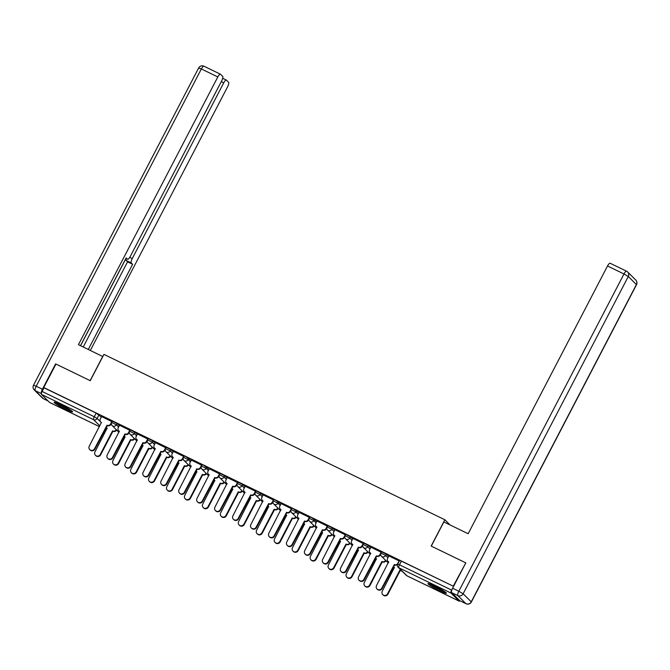 <?xml version="1.0" encoding="UTF-8"?>
<svg xmlns="http://www.w3.org/2000/svg" width="670" height="670" viewBox="0 0 670 670"><rect width="100%" height="100%" fill="white"/><g stroke="black" fill="none" stroke-linecap="round" stroke-linejoin="round"><path stroke-width="1" d="M119.277 425.768L116.99 423.499L112.317 421.145L111.647 422.443L116.312 424.788L118.598 427.066M137.233 434.478L134.946 432.209L130.273 429.855L129.603 431.153L134.268 433.498L136.554 435.776M155.189 443.188L152.902 440.919L148.229 438.565L147.551 439.863L152.224 442.208L154.51 444.478M173.145 451.898L170.858 449.62L166.185 447.275L165.507 448.573L170.18 450.918L172.466 453.188M191.092 460.6L185.933 456.647L184.141 455.985L183.463 457.283L188.136 459.628L190.422 461.898M209.048 469.31L203.889 465.357L202.097 464.695L201.419 465.993L206.092 468.338L208.378 470.608M227.004 478.02L224.718 475.75L220.045 473.405L219.375 474.703L224.048 477.048L226.326 479.318M244.96 486.73L242.674 484.46L238.001 482.115L237.331 483.413L241.996 485.758L244.282 488.028M262.916 495.44L260.63 493.17L255.957 490.825L255.278 492.123L259.952 494.468L262.238 496.738M280.872 504.15L275.705 500.197L273.913 499.535L273.234 500.833L277.908 503.178L280.194 505.448M298.82 512.86L293.661 508.907L291.869 508.245L291.19 509.535L295.864 511.888L298.15 514.158M316.776 521.57L311.617 517.617L309.825 516.955L309.146 518.245L313.82 520.598L316.106 522.868M334.732 530.28L332.446 528.01L327.772 525.657L327.102 526.955L331.776 529.308L334.062 531.578M352.688 538.99L350.402 536.72L345.728 534.367L345.058 535.665L349.723 538.018L352.01 540.288M370.644 547.7L368.358 545.43L363.684 543.077L363.014 544.375L367.679 546.728L369.966 548.998M388.6 556.41L386.314 554.14L381.64 551.787L380.962 553.085L385.635 555.438L387.922 557.708M439.419 590.63A10.418 0.98 -152.5 0 0 446.429 593.226A10.418 0.98 -152.5 0 0 434.947 586.191A10.418 0.98 -152.5 0 0 427.946 583.604A10.418 0.98 -152.5 0 0 439.419 590.63M65.593 409.295A10.418 0.98 -152.5 0 0 72.603 411.882A10.418 0.98 -152.5 0 0 61.121 404.856A10.418 0.98 -152.5 0 0 54.119 402.26A10.418 0.98 -152.5 0 0 65.593 409.295M49.706 402.511A2.672 0.771 -64.1 0 1 49.639 402.494A2.672 0.771 -64.1 0 1 49.572 402.444L41.465 394.396A2.672 0.771 -64.1 0 1 42.118 391.464L44.027 387.804L96.162 413.097L101.321 417.058M465.457 562.7L431.162 546.067L444.855 519.761L103.942 354.388L90.249 380.694L55.953 364.053L43.734 387.52L453.247 586.175L465.742 562.984M452.501 588.436L451.622 590.111A2.672 0.771 115.9 0 0 450.969 593.042L459.084 601.091A2.672 0.771 115.9 0 0 459.143 601.141A2.672 0.771 115.9 0 0 459.88 600.764M401.389 561.167L399.488 564.818L397.695 564.157L399.596 560.497L401.389 561.167L453.247 586.175M399.32 561.033L388.86 555.907M381.364 552.323L370.904 547.197M363.408 543.613L352.872 538.412L351.666 540.95A2.672 2.546 -45.2 0 0 352.747 544.425L340.636 568.093A3.074 2.931 -45.2 0 0 341.122 571.56A3.074 2.931 -45.2 0 0 345.929 570.664L358.383 547.156A2.672 2.546 -45.2 0 0 361.909 545.916L362.286 546.284A2.672 2.546 134.8 0 1 358.76 547.532L346.306 571.033A3.074 2.931 134.8 0 1 341.491 571.929L341.122 571.56M345.452 534.903L334.916 529.702L333.719 532.24A2.672 2.546 -45.2 0 0 334.791 535.715L322.68 559.383A3.074 2.931 -45.2 0 0 323.166 562.85A3.074 2.931 -45.2 0 0 327.973 561.954L340.427 538.445A2.672 2.546 -45.2 0 0 343.961 537.206L344.33 537.575A2.672 2.546 134.8 0 1 340.804 538.822L328.35 562.323A3.074 2.931 134.8 0 1 323.535 563.219L323.166 562.85M327.496 526.193L316.96 520.992L315.763 523.53A2.672 2.546 -45.2 0 0 316.835 527.005L304.724 550.673A3.074 2.931 -45.2 0 0 305.21 554.14A3.074 2.931 -45.2 0 0 310.026 553.244L322.471 529.736A2.672 2.546 -45.2 0 0 326.005 528.496L326.374 528.865A2.672 2.546 134.8 0 1 322.848 530.112L310.394 553.613A3.074 2.931 134.8 0 1 305.579 554.509L305.21 554.14M309.54 517.483L299.088 512.357M291.592 508.773L281.057 503.572L279.851 506.11A2.672 2.546 -45.2 0 0 280.923 509.585L268.821 533.253A3.074 2.931 -45.2 0 0 269.298 536.72A3.074 2.931 -45.2 0 0 274.114 535.824L286.567 512.324A2.672 2.546 -45.2 0 0 290.093 511.076L290.47 511.444A2.672 2.546 134.8 0 1 286.936 512.692L274.482 536.193A3.074 2.931 134.8 0 1 269.675 537.089L269.298 536.72M273.636 500.063L263.101 494.862L261.895 497.4A2.672 2.546 -45.2 0 0 262.967 500.875L250.865 524.543A3.074 2.931 -45.2 0 0 251.342 528.01A3.074 2.931 -45.2 0 0 256.158 527.114L268.611 503.614A2.672 2.546 -45.2 0 0 272.137 502.366L272.514 502.734A2.672 2.546 134.8 0 1 268.98 503.982L256.526 527.483A3.074 2.931 134.8 0 1 251.719 528.379L251.342 528.01M255.68 491.353L245.22 486.236M237.724 482.643L227.264 477.526M219.768 473.933L209.308 468.816M201.812 465.231L191.36 460.106M183.865 456.521L173.404 451.396M165.909 447.811L155.448 442.686M147.953 439.101L137.492 433.976M129.997 430.391L119.536 425.266M112.041 421.681L101.58 416.556M450.089 524.962L444.855 519.761M388.876 555.874L387.578 558.37A2.672 2.546 -45.2 0 0 388.65 561.845L376.548 585.513A3.074 2.931 -45.2 0 0 377.026 588.98A3.074 2.931 -45.2 0 0 381.841 588.084L394.295 564.576A2.672 2.546 -45.2 0 0 397.821 563.336L398.022 563.529M397.528 564.542A2.672 2.546 134.8 0 1 394.663 564.944L382.21 588.453A3.074 2.931 134.8 0 1 377.403 589.349L377.026 588.98M388.759 562.063A2.672 2.546 134.8 0 1 388.374 561.745L387.997 561.376M399.119 560.849L397.821 563.336M401.791 570.874A2.672 2.546 134.8 0 1 400.392 570.639L400.024 570.27A2.672 2.546 -45.2 0 0 401.422 570.505M393.491 566.795A2.672 2.546 -45.2 0 0 394.387 567.532L382.277 591.208A3.074 2.931 -45.2 0 0 382.763 594.667A3.074 2.931 -45.2 0 0 387.57 593.771L399.848 570.187M400.225 570.555L387.947 594.148A3.074 2.931 134.8 0 1 383.131 595.035L382.763 594.667M394.488 567.75A2.672 2.546 134.8 0 1 394.102 567.44L393.726 567.071M370.92 547.172L369.622 549.66A2.672 2.546 -45.2 0 0 370.694 553.135L358.592 576.803A3.074 2.931 -45.2 0 0 359.078 580.27A3.074 2.931 -45.2 0 0 363.885 579.374L376.339 555.865A2.672 2.546 -45.2 0 0 379.865 554.626L380.242 554.995A2.672 2.546 134.8 0 1 376.708 556.234L364.262 579.743A3.074 2.931 134.8 0 1 359.447 580.639L359.078 580.27M380.669 554.174L380.242 554.995M370.803 553.353A2.672 2.546 134.8 0 1 370.418 553.035L370.041 552.666M381.163 552.139L379.865 554.626M362.713 545.464L362.286 546.284M352.847 544.643A2.672 2.546 134.8 0 1 352.462 544.325L352.093 543.956M363.207 543.429L361.909 545.916M451.622 592.615L459.729 600.672L465.943 603.687L457.836 595.63L451.622 592.615A4.003 1.147 -64.1 0 1 452.602 588.226L465.809 562.867L431.279 546.117L443.867 521.938L468.146 533.722L607.523 265.99A4.003 1.147 -64.1 0 1 610.127 263.243A4.003 1.147 -64.1 0 1 610.219 263.31M102.82 356.549L78.44 344.673L217.809 76.95L201.352 68.968L36.197 386.23L42.411 389.245L55.61 363.885L90.14 380.635L102.728 356.457M129.771 257.364L132.258 258.57L223.738 82.837L221.276 81.648M132.258 258.57A4.003 1.147 115.9 0 0 131.278 262.967L126.211 260.504A4.003 1.147 -64.1 0 1 126.203 258.62M88.298 349.455L132.627 264.298L131.278 262.967M90.341 350.452L227.641 86.706A4.003 1.147 115.9 0 0 228.621 82.318L226.443 80.157A4.003 1.147 115.9 0 0 226.351 80.09A4.003 1.147 115.9 0 0 223.738 82.837M127.618 259.307L127.526 259.24A4.003 1.147 115.9 0 0 127.618 259.307A4.003 1.147 115.9 0 0 130.223 256.551L221.703 80.819A4.003 1.147 115.9 0 0 222.691 76.43L220.514 74.261A4.003 1.147 115.9 0 0 220.422 74.194A4.003 1.147 115.9 0 0 217.809 76.95M127.526 259.24L126.178 257.9L80.484 345.67M42.411 389.245A4.003 1.147 115.9 0 0 41.373 393.566M80.559 345.703L125.96 258.494M83.231 347.001L127.56 261.844L126.211 260.504M127.56 261.844L132.627 264.298M444.436 591.459A9.011 0.846 27.5 0 1 437.284 588.218A9.011 0.846 27.5 0 1 430.534 584.223M436.011 586.711A8.35 0.787 -152.5 0 0 439.252 588.402M429.713 583.913A10.351 0.971 -152.5 0 0 445.156 591.953M70.61 410.115A9.011 0.846 27.5 0 1 63.457 406.883A9.011 0.846 27.5 0 1 56.707 402.879M62.184 405.375A8.35 0.787 -152.5 0 0 65.425 407.059M55.886 402.578A10.351 0.971 -152.5 0 0 71.33 410.618M385.962 560.698A2.672 2.546 134.8 0 1 382.444 561.929L382.067 561.561A2.672 2.546 -45.2 0 0 385.593 560.329M375.535 558.085A2.672 2.546 -45.2 0 0 376.431 558.822L364.321 582.498A3.074 2.931 -45.2 0 0 364.807 585.957A3.074 2.931 -45.2 0 0 369.614 585.061L381.9 561.477M382.269 561.845L369.991 585.438A3.074 2.931 134.8 0 1 365.175 586.325L364.807 585.957M376.532 559.04A2.672 2.546 134.8 0 1 376.146 558.73L375.778 558.361M368.014 551.988A2.672 2.546 134.8 0 1 364.488 553.219L364.111 552.851A2.672 2.546 -45.2 0 0 367.637 551.619M357.579 549.375A2.672 2.546 -45.2 0 0 358.475 550.112L346.365 573.788A3.074 2.931 -45.2 0 0 346.851 577.247A3.074 2.931 -45.2 0 0 351.658 576.351L363.944 552.767M364.312 553.135L352.035 576.728A3.074 2.931 134.8 0 1 347.219 577.624L346.851 577.247M358.576 550.33A2.672 2.546 134.8 0 1 358.19 550.02L357.822 549.651M344.757 536.754L344.33 537.575M334.891 535.933A2.672 2.546 134.8 0 1 334.506 535.623L334.137 535.246M345.251 534.719L343.961 537.206M326.801 528.044L326.374 528.865M316.935 527.223A2.672 2.546 134.8 0 1 316.55 526.913L316.181 526.536M327.295 526.009L326.005 528.496M299.105 512.332L297.807 514.82A2.672 2.546 -45.2 0 0 298.879 518.295L286.777 541.963A3.074 2.931 -45.2 0 0 287.254 545.43A3.074 2.931 -45.2 0 0 292.07 544.534L304.515 521.025A2.672 2.546 -45.2 0 0 308.049 519.786L308.418 520.155A2.672 2.546 134.8 0 1 304.892 521.402L292.438 544.903A3.074 2.931 134.8 0 1 287.631 545.799L287.254 545.43M308.845 519.334L308.418 520.155M298.979 518.513A2.672 2.546 134.8 0 1 298.594 518.203L298.225 517.826M309.347 517.299L308.049 519.786M350.058 543.278A2.672 2.546 134.8 0 1 346.532 544.509L346.156 544.141A2.672 2.546 -45.2 0 0 349.681 542.909M339.623 540.665A2.672 2.546 -45.2 0 0 340.519 541.402L328.409 565.078A3.074 2.931 -45.2 0 0 328.895 568.537A3.074 2.931 -45.2 0 0 333.71 567.641L345.988 544.057M346.356 544.425L334.079 568.018A3.074 2.931 134.8 0 1 329.272 568.914L328.895 568.537M340.62 541.62A2.672 2.546 134.8 0 1 340.234 541.31L339.866 540.941M332.102 534.568A2.672 2.546 134.8 0 1 328.576 535.799L328.208 535.431A2.672 2.546 -45.2 0 0 331.725 534.199M321.667 531.955A2.672 2.546 -45.2 0 0 322.563 532.692L310.461 556.368A3.074 2.931 -45.2 0 0 310.939 559.827A3.074 2.931 -45.2 0 0 315.754 558.939L328.032 535.347M328.401 535.715L316.123 559.308A3.074 2.931 134.8 0 1 311.316 560.204L310.939 559.827M322.664 532.91A2.672 2.546 134.8 0 1 322.287 532.6L321.91 532.231M314.146 525.858A2.672 2.546 134.8 0 1 310.62 527.089L310.252 526.721A2.672 2.546 -45.2 0 0 313.778 525.489M303.719 523.245A2.672 2.546 -45.2 0 0 304.607 523.982L292.505 547.658A3.074 2.931 -45.2 0 0 292.983 551.117A3.074 2.931 -45.2 0 0 297.798 550.229L310.076 526.637M310.453 527.005L298.167 550.598A3.074 2.931 134.8 0 1 293.359 551.494L292.983 551.117M304.716 524.2A2.672 2.546 134.8 0 1 304.331 523.89L303.954 523.521M290.897 510.624L290.47 511.444M281.031 509.803A2.672 2.546 134.8 0 1 280.646 509.493L280.269 509.116M291.391 508.589L290.093 511.076M296.19 517.148A2.672 2.546 134.8 0 1 292.664 518.379L292.296 518.01A2.672 2.546 -45.2 0 0 295.822 516.779M285.763 514.535A2.672 2.546 -45.2 0 0 286.651 515.272L274.549 538.948A3.074 2.931 -45.2 0 0 275.035 542.415A3.074 2.931 -45.2 0 0 279.842 541.519L292.12 517.927M292.497 518.295L280.219 541.888A3.074 2.931 134.8 0 1 275.404 542.784L275.035 542.415M286.76 515.49A2.672 2.546 134.8 0 1 286.375 515.18L285.998 514.811M272.941 501.914L272.514 502.734M263.076 501.093A2.672 2.546 134.8 0 1 262.69 500.783L262.313 500.415M273.435 499.879L272.137 502.366M278.234 508.438A2.672 2.546 134.8 0 1 274.717 509.669L274.34 509.3A2.672 2.546 -45.2 0 0 277.866 508.069M267.807 505.825A2.672 2.546 -45.2 0 0 268.703 506.562L256.593 530.238A3.074 2.931 -45.2 0 0 257.079 533.705A3.074 2.931 -45.2 0 0 261.886 532.809L274.164 509.217M274.541 509.585L262.263 533.178A3.074 2.931 134.8 0 1 257.447 534.074L257.079 533.705M268.804 506.78A2.672 2.546 134.8 0 1 268.419 506.47L268.05 506.101M245.237 486.202L243.939 488.69A2.672 2.546 -45.2 0 0 245.019 492.165L232.909 515.833A3.074 2.931 -45.2 0 0 233.395 519.3A3.074 2.931 -45.2 0 0 238.202 518.404L250.655 494.904A2.672 2.546 -45.2 0 0 254.181 493.656L254.558 494.024A2.672 2.546 134.8 0 1 251.024 495.272L238.579 518.773A3.074 2.931 134.8 0 1 233.763 519.669L233.395 519.3M254.985 493.204L254.558 494.024M245.12 492.383A2.672 2.546 134.8 0 1 244.734 492.073L244.357 491.705M255.479 491.169L254.181 493.656M260.278 499.728A2.672 2.546 134.8 0 1 256.761 500.959L256.384 500.591A2.672 2.546 -45.2 0 0 259.91 499.359M249.851 497.115A2.672 2.546 -45.2 0 0 250.747 497.86L238.637 521.528A3.074 2.931 -45.2 0 0 239.123 524.995A3.074 2.931 -45.2 0 0 243.93 524.099L256.216 500.507M256.585 500.875L244.307 524.468A3.074 2.931 134.8 0 1 239.492 525.364L239.123 524.995M250.848 498.07A2.672 2.546 134.8 0 1 250.463 497.76L250.094 497.391M227.281 477.492L225.983 479.98A2.672 2.546 -45.2 0 0 227.063 483.455L214.953 507.123A3.074 2.931 -45.2 0 0 215.439 510.59A3.074 2.931 -45.2 0 0 220.246 509.694L232.699 486.194A2.672 2.546 -45.2 0 0 236.234 484.946L236.602 485.315A2.672 2.546 134.8 0 1 233.076 486.562L220.623 510.063A3.074 2.931 134.8 0 1 215.807 510.959L215.439 510.59M237.029 484.494L236.602 485.315M227.164 483.673A2.672 2.546 134.8 0 1 226.778 483.363L226.41 482.995M237.523 482.459L236.234 484.946M242.331 491.018A2.672 2.546 134.8 0 1 238.805 492.249L238.428 491.881A2.672 2.546 -45.2 0 0 241.954 490.649M231.895 488.405A2.672 2.546 -45.2 0 0 232.791 489.15L220.681 512.818A3.074 2.931 -45.2 0 0 221.167 516.285A3.074 2.931 -45.2 0 0 225.983 515.389L238.26 491.797M238.629 492.165L226.351 515.758A3.074 2.931 134.8 0 1 221.535 516.654L221.167 516.285M232.892 489.368A2.672 2.546 134.8 0 1 232.507 489.05L232.138 488.681M209.325 468.782L208.035 471.27A2.672 2.546 -45.2 0 0 209.107 474.745L196.997 498.421A3.074 2.931 -45.2 0 0 197.483 501.88A3.074 2.931 -45.2 0 0 202.29 500.984L214.743 477.484A2.672 2.546 -45.2 0 0 218.278 476.236L218.646 476.613A2.672 2.546 134.8 0 1 215.12 477.852L202.667 501.353A3.074 2.931 134.8 0 1 197.851 502.249L197.483 501.88M219.073 475.792L218.646 476.613M209.208 474.963A2.672 2.546 134.8 0 1 208.822 474.653L208.454 474.285M219.567 473.749L218.278 476.236M224.375 482.308A2.672 2.546 134.8 0 1 220.849 483.539L220.472 483.171A2.672 2.546 -45.2 0 0 223.998 481.939M213.939 479.695A2.672 2.546 -45.2 0 0 214.835 480.44L202.734 504.108A3.074 2.931 -45.2 0 0 203.211 507.575A3.074 2.931 -45.2 0 0 208.027 506.679L220.304 483.087M220.673 483.455L208.395 507.048A3.074 2.931 134.8 0 1 203.588 507.944L203.211 507.575M214.936 480.658A2.672 2.546 134.8 0 1 214.551 480.34L214.182 479.971M191.369 460.072L190.079 462.56A2.672 2.546 -45.2 0 0 191.151 466.035L179.041 489.711A3.074 2.931 -45.2 0 0 179.527 493.17A3.074 2.931 -45.2 0 0 184.342 492.274L196.787 468.774A2.672 2.546 -45.2 0 0 200.322 467.526L200.69 467.903A2.672 2.546 134.8 0 1 197.164 469.142L184.711 492.643A3.074 2.931 134.8 0 1 179.903 493.539L179.527 493.17M201.117 467.082L200.69 467.903M191.252 466.253A2.672 2.546 134.8 0 1 190.866 465.943L190.498 465.575M201.62 465.039L200.322 467.526M206.419 473.598A2.672 2.546 134.8 0 1 202.893 474.829L202.524 474.461A2.672 2.546 -45.2 0 0 206.042 473.229M195.983 470.985A2.672 2.546 -45.2 0 0 196.88 471.73L184.778 495.398A3.074 2.931 -45.2 0 0 185.255 498.865A3.074 2.931 -45.2 0 0 190.071 497.969L202.348 474.377M202.725 474.745L190.439 498.338A3.074 2.931 134.8 0 1 185.632 499.234L185.255 498.865M196.988 471.948A2.672 2.546 134.8 0 1 196.603 471.63L196.226 471.261M173.421 451.362L172.123 453.85A2.672 2.546 -45.2 0 0 173.195 457.325L161.093 481.001A3.074 2.931 -45.2 0 0 161.57 484.46A3.074 2.931 -45.2 0 0 166.386 483.564L178.84 460.064A2.672 2.546 -45.2 0 0 182.366 458.816L182.743 459.193A2.672 2.546 134.8 0 1 179.208 460.432L166.755 483.933A3.074 2.931 134.8 0 1 161.947 484.829L161.57 484.46M183.17 458.372L182.743 459.193M173.296 457.543A2.672 2.546 134.8 0 1 172.919 457.233L172.542 456.865M183.664 456.329L182.366 458.816M188.463 464.888A2.672 2.546 134.8 0 1 184.937 466.127L184.568 465.75A2.672 2.546 -45.2 0 0 188.094 464.519M178.036 462.275A2.672 2.546 -45.2 0 0 178.923 463.02L166.822 486.688A3.074 2.931 -45.2 0 0 167.299 490.155A3.074 2.931 -45.2 0 0 172.115 489.259L184.392 465.667M184.769 466.044L172.483 489.628A3.074 2.931 134.8 0 1 167.676 490.524L167.299 490.155M179.032 463.238A2.672 2.546 134.8 0 1 178.647 462.92L178.27 462.551M155.465 442.652L154.167 445.14A2.672 2.546 -45.2 0 0 155.239 448.615L143.137 472.291A3.074 2.931 -45.2 0 0 143.614 475.75A3.074 2.931 -45.2 0 0 148.43 474.854L160.884 451.354A2.672 2.546 -45.2 0 0 164.41 450.106L164.786 450.483A2.672 2.546 134.8 0 1 161.252 451.722L148.799 475.223A3.074 2.931 134.8 0 1 143.991 476.119L143.614 475.75M165.214 449.662L164.786 450.483M155.348 448.833A2.672 2.546 134.8 0 1 154.963 448.523L154.586 448.155M165.708 447.619L164.41 450.106M170.507 456.186A2.672 2.546 134.8 0 1 166.981 457.417L166.612 457.041A2.672 2.546 -45.2 0 0 170.138 455.809M160.08 453.565A2.672 2.546 -45.2 0 0 160.976 454.31L148.866 477.978A3.074 2.931 -45.2 0 0 149.351 481.445A3.074 2.931 -45.2 0 0 154.159 480.549L166.436 456.957M166.813 457.334L154.536 480.918A3.074 2.931 134.8 0 1 149.72 481.814L149.351 481.445M161.076 454.528A2.672 2.546 134.8 0 1 160.691 454.218L160.314 453.841M137.509 433.942L136.211 436.43A2.672 2.546 -45.2 0 0 137.283 439.905L125.181 463.581A3.074 2.931 -45.2 0 0 125.667 467.04A3.074 2.931 -45.2 0 0 130.474 466.144L142.928 442.644A2.672 2.546 -45.2 0 0 146.454 441.404L146.831 441.773A2.672 2.546 134.8 0 1 143.296 443.012L130.851 466.521A3.074 2.931 134.8 0 1 126.035 467.409L125.667 467.04M147.258 440.952L146.831 441.773M137.392 440.123A2.672 2.546 134.8 0 1 137.007 439.813L136.63 439.445M147.752 438.909L146.454 441.404M152.551 447.476A2.672 2.546 134.8 0 1 149.033 448.707L148.656 448.331A2.672 2.546 -45.2 0 0 152.182 447.099M142.124 444.855A2.672 2.546 -45.2 0 0 143.02 445.6L130.91 469.268A3.074 2.931 -45.2 0 0 131.395 472.735A3.074 2.931 -45.2 0 0 136.203 471.839L148.48 448.247M148.857 448.624L136.58 472.208A3.074 2.931 134.8 0 1 131.764 473.104L131.395 472.735M143.12 445.818A2.672 2.546 134.8 0 1 142.735 445.508L142.367 445.131M119.553 425.232L118.255 427.72A2.672 2.546 -45.2 0 0 119.335 431.195L107.225 454.871A3.074 2.931 -45.2 0 0 107.711 458.33A3.074 2.931 -45.2 0 0 112.518 457.434L124.972 433.934A2.672 2.546 -45.2 0 0 128.498 432.694L128.875 433.063A2.672 2.546 134.8 0 1 125.34 434.302L112.895 457.811A3.074 2.931 134.8 0 1 108.079 458.699L107.711 458.33M129.302 432.242L128.875 433.063M119.436 431.413A2.672 2.546 134.8 0 1 119.051 431.103L118.674 430.735M129.796 430.199L128.498 432.694M134.603 438.766A2.672 2.546 134.8 0 1 131.077 439.997L130.7 439.62A2.672 2.546 -45.2 0 0 134.226 438.389M124.168 436.145A2.672 2.546 -45.2 0 0 125.064 436.89L112.954 460.558A3.074 2.931 -45.2 0 0 113.439 464.025A3.074 2.931 -45.2 0 0 118.247 463.129L130.533 439.537M130.901 439.914L118.623 463.498A3.074 2.931 134.8 0 1 113.808 464.394L113.439 464.025M125.164 437.108A2.672 2.546 134.8 0 1 124.779 436.798L124.411 436.421M101.597 416.522L100.307 419.01A2.672 2.546 -45.2 0 0 101.379 422.485L89.269 446.161A3.074 2.931 -45.2 0 0 89.755 449.62A3.074 2.931 -45.2 0 0 94.562 448.724L107.016 425.224A2.672 2.546 -45.2 0 0 110.55 423.984L110.918 424.353A2.672 2.546 134.8 0 1 107.393 425.592L94.939 449.101A3.074 2.931 134.8 0 1 90.123 449.997L89.755 449.62M111.346 423.532L110.918 424.353M101.48 422.703A2.672 2.546 134.8 0 1 101.095 422.393L100.726 422.025M111.84 421.489L110.55 423.984M116.647 430.056A2.672 2.546 134.8 0 1 113.121 431.287L112.744 430.919A2.672 2.546 -45.2 0 0 116.27 429.679M106.212 427.435A2.672 2.546 -45.2 0 0 107.108 428.18L94.998 451.848A3.074 2.931 -45.2 0 0 95.483 455.315A3.074 2.931 -45.2 0 0 100.299 454.419L112.577 430.835M112.945 431.204L100.668 454.788A3.074 2.931 134.8 0 1 95.86 455.684L95.483 455.315M107.208 428.398A2.672 2.546 134.8 0 1 106.823 428.088L106.455 427.711M116.99 423.499L116.312 424.788A2.672 2.546 134.8 0 1 112.786 426.036A2.672 2.546 -45.2 0 1 112.133 425.567L118.95 432.343M134.946 432.209L134.268 433.498A2.672 2.546 134.8 0 1 130.742 434.746A2.672 2.546 -45.2 0 1 130.089 434.277L136.906 441.053M152.902 440.919L152.224 442.208A2.672 2.546 134.8 0 1 148.698 443.456A2.672 2.546 -45.2 0 1 148.045 442.987L154.862 449.763M170.858 449.62L170.18 450.918A2.672 2.546 134.8 0 1 166.654 452.166A2.672 2.546 -45.2 0 1 165.993 451.697L172.818 458.473M188.806 458.33L188.136 459.628A2.672 2.546 134.8 0 1 184.602 460.876A2.672 2.546 -45.2 0 1 183.948 460.407L190.774 467.183M206.762 467.04L206.092 468.338A2.672 2.546 134.8 0 1 202.558 469.586A2.672 2.546 -45.2 0 1 201.905 469.117L208.722 475.893M224.718 475.75L224.048 477.048A2.672 2.546 134.8 0 1 220.514 478.296A2.672 2.546 -45.2 0 1 219.861 477.827L226.678 484.603M242.674 484.46L241.996 485.758A2.672 2.546 134.8 0 1 238.47 487.006A2.672 2.546 -45.2 0 1 237.816 486.537L244.634 493.313M260.63 493.17L259.952 494.468A2.672 2.546 134.8 0 1 256.426 495.708A2.672 2.546 -45.2 0 1 255.772 495.247L262.59 502.023M278.586 501.88L277.908 503.178A2.672 2.546 134.8 0 1 274.382 504.418A2.672 2.546 -45.2 0 1 273.72 503.957L280.546 510.733M296.542 510.59L295.864 511.888A2.672 2.546 134.8 0 1 292.329 513.128A2.672 2.546 -45.2 0 1 291.676 512.667L298.502 519.443M314.49 519.3L313.82 520.598A2.672 2.546 134.8 0 1 310.285 521.838A2.672 2.546 -45.2 0 1 309.632 521.377L316.449 528.153M332.446 528.01L331.776 529.308A2.672 2.546 134.8 0 1 328.241 530.548A2.672 2.546 -45.2 0 1 327.588 530.087L334.405 536.863M350.402 536.72L349.723 538.018A2.672 2.546 134.8 0 1 346.197 539.258A2.672 2.546 -45.2 0 1 345.544 538.797L352.361 545.573M368.358 545.43L367.679 546.728A2.672 2.546 134.8 0 1 364.153 547.968A2.672 2.546 -45.2 0 1 363.5 547.507L370.317 554.283M386.314 554.14L385.635 555.438A2.672 2.546 134.8 0 1 382.109 556.678A2.672 2.546 -45.2 0 1 381.456 556.217L388.273 562.993M99.034 414.789L97.133 418.44L100.567 421.849M99.83 425.869L93.607 419.688L41.465 394.396M49.572 402.444L99.436 426.631M450.969 593.042L398.834 567.75L406.941 575.798L459.084 601.091M397.695 564.157A2.672 2.672 0 0 0 398.181 567.281A2.672 2.546 134.8 0 0 398.834 567.75A2.672 0.771 -64.1 0 1 399.488 564.818L451.622 590.111M96.162 413.097L94.261 416.757L97.133 418.44A2.672 2.546 -45.2 0 1 93.607 419.688A2.672 0.771 -64.1 0 1 94.261 416.757L42.118 391.464M459.143 601.141L407.008 575.848A2.672 0.771 115.9 0 1 406.941 575.798A2.672 2.546 134.8 0 1 406.288 575.337A2.672 2.672 0 0 0 407.008 575.848A2.672 0.771 115.9 0 0 407.075 575.865M452.602 588.226L458.824 591.242L623.979 273.98L628.293 276.509L463.129 593.771L471.244 601.819L636.399 284.557L628.293 276.509A4.003 3.819 -45.2 0 0 626.676 271.291A4.003 1.147 115.9 0 0 626.584 271.224A4.003 1.147 115.9 0 0 623.979 273.98L607.523 265.99M635.771 280.043A4.003 3.819 134.8 0 1 636.399 284.557L636.5 284.733A4.003 4.003 0 0 0 635.771 280.043L627.664 271.986A4.003 4.003 0 0 0 626.584 271.224L610.127 263.243M458.824 591.242A4.003 1.147 115.9 0 0 457.836 595.63A4.003 3.819 134.8 0 0 463.129 593.771L458.824 591.242M459.829 600.739L466.044 603.754A4.003 4.003 0 0 0 471.345 601.995L471.244 601.819A4.003 3.819 -45.2 0 1 465.943 603.687A4.003 1.147 115.9 0 0 466.044 603.754A4.003 1.147 115.9 0 0 466.178 603.787M41.364 393.608L35.209 390.618L43.324 398.675L48.123 401.003M220.422 74.194L203.956 66.213A4.003 4.003 0 0 0 198.655 67.972L201.352 68.968A4.003 1.147 -64.1 0 1 203.956 66.213A4.003 1.147 -64.1 0 1 204.057 66.28M43.525 398.776A4.003 1.147 -64.1 0 1 43.416 398.742A4.003 1.147 -64.1 0 1 43.324 398.675A4.003 3.819 -45.2 0 1 42.336 397.98A4.003 4.003 0 0 0 43.416 398.742L48.165 401.045M33.5 385.233A4.003 4.003 0 0 0 34.229 389.923A4.003 3.819 134.8 0 0 35.209 390.618A4.003 1.147 -64.1 0 1 36.197 386.23L33.5 385.233L198.655 67.972M380.962 553.085A2.672 2.672 0 0 0 381.456 556.217M363.014 544.375A2.672 2.672 0 0 0 363.5 547.507M345.058 535.665A2.672 2.672 0 0 0 345.544 538.797M327.102 526.955A2.672 2.672 0 0 0 327.588 530.087M309.146 518.245A2.672 2.672 0 0 0 309.632 521.377M291.19 509.535A2.672 2.672 0 0 0 291.676 512.667M273.234 500.833A2.672 2.672 0 0 0 273.72 503.957M255.278 492.123A2.672 2.672 0 0 0 255.772 495.247M237.331 483.413A2.672 2.672 0 0 0 237.816 486.537M219.375 474.703A2.672 2.672 0 0 0 219.861 477.827M201.419 465.993A2.672 2.672 0 0 0 201.905 469.117M183.463 457.283A2.672 2.672 0 0 0 183.948 460.407M165.507 448.573A2.672 2.672 0 0 0 165.993 451.697M147.551 439.863A2.672 2.672 0 0 0 148.045 442.987M129.603 431.153A2.672 2.672 0 0 0 130.089 434.277M111.647 422.443A2.672 2.672 0 0 0 112.133 425.567M49.639 402.494L99.428 426.648M398.181 567.281L406.288 575.337M471.345 601.995L636.5 284.733M42.336 397.98L34.229 389.923M226.351 80.09L222.7 78.315"/></g></svg>
